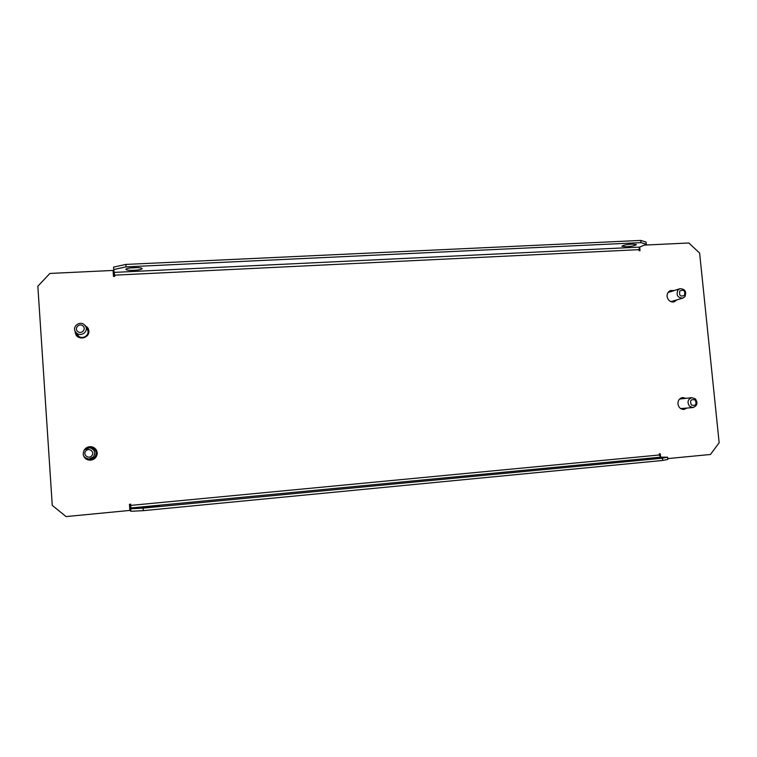 <?xml version="1.0" encoding="UTF-8"?>
<svg xmlns="http://www.w3.org/2000/svg" width="757" height="757" viewBox="0 0 757 757"><rect width="100%" height="100%" fill="white"/><g stroke="black" fill="none" stroke-linecap="round" stroke-linejoin="round"><path stroke-width="1.14" d="M130.403 267.95L137.443 267.618M134.169 270.315C139.061 270.003 141.729 269.435 142.165 268.612C141.616 267.827 138.843 267.505 133.847 267.656C128.917 267.969 126.249 268.536 125.823 269.369C126.4 270.154 129.182 270.476 134.169 270.315M150.889 507.076L159.169 505.913L142.676 507.502L150.889 507.076M629.322 244.312L628.745 244.379M632.19 244.076L636.419 244.558C635.416 245.571 631.991 246.309 626.134 246.763L621.876 246.29C622.86 245.277 626.294 244.539 632.19 244.076M647.084 458.742L657.663 458.193L647.084 458.742M683.486 409.452L685.993 408.165M685.918 398.305L682.653 397.567C679.464 398.258 677.894 400.387 677.941 403.954C678.632 407.531 680.657 409.367 683.997 409.433L687.025 408.07M90.641 460.18C87.916 460.247 85.806 459.196 84.33 457.02M83.98 450.406C85.645 447.671 88.096 446.441 91.323 446.696C94.786 447.396 96.745 449.44 97.218 452.828C97.066 457.01 94.843 459.461 90.566 460.19C87.31 460.247 85.011 458.856 83.658 456.026M75.094 331.14L76.097 335.058M74.934 330.733L76.003 334.925C79.476 340.707 89.667 337.518 88.872 330.923L88.115 328.292L84.869 325.302M675.906 300.198L673.73 301.939M676.909 299.895L674.232 301.825C670.418 302.365 668.043 300.576 667.097 296.47C666.983 293.508 668.185 291.521 670.711 290.508L674.004 290.584M660.615 457.171L660.274 453.793L659.271 453.888L659.385 454.985L130.781 505.392L130.696 504.162L129.438 504.285L129.863 510.426L66.039 516.577L52.261 505.354L37.85 286.222L49.877 273.447L113.058 270.438L113.474 276.419L114.723 276.362L114.638 275.16L638.936 249.659L639.05 250.718L640.043 250.671L639.693 247.104M644.321 245.107L688.813 242.988L699.629 253.056L719.15 442.75L710.463 454.474L667.75 458.591M684.896 398.419L682.152 397.652M84.756 449.459C86.478 447.387 88.692 446.469 91.398 446.715M88.181 328.434L85.153 325.642M670.219 290.688L673.011 290.906M113.058 270.438L113.541 276.419M639.078 250.718L638.917 249.138M659.461 455.506L659.3 453.888M129.504 504.276L129.863 510.426M638.936 249.659L639.665 247.113L646.317 244.246L640.961 242.628L126.059 266.871L113.73 269.549L114.638 275.16M640.961 242.628L640.734 240.423L646.1 242.07L646.317 244.246M113.73 269.549L113.559 267.117L125.88 264.42L126.059 266.871M640.734 240.423L125.88 264.42M130.781 505.392L130.895 507.956L660.587 457.171L659.385 454.985M660.587 457.171L667.608 457.19L667.835 459.414L662.678 460.455L143.31 510.663L130.668 511.278L130.895 507.956M130.488 508.78L143.13 508.136L143.31 510.663M662.678 460.455L662.451 458.203L143.13 508.136M662.451 458.203L667.608 457.19M674.695 300.557L672.102 301.977M672.112 301.967L673.702 300.86M668.658 291.786L669.415 291.142M672.159 290.669L671.156 290.593M670.816 291.606L669.131 291.53M669.462 291.36L671.251 291.019M670.759 291.171L670.636 290.622M684.536 295.334C685.378 290.764 683.798 289.316 679.795 291C678.963 295.58 680.534 297.028 684.536 295.334M677.846 290.149L679.89 288.71C685.038 288.909 686.722 291.559 684.943 296.659L682.823 298.126C677.704 297.861 676.048 295.211 677.846 290.149M668.053 292.524L679.89 288.71M682.823 298.126L670.891 301.655M88.872 330.932L88.683 329.759M88.484 330.904L88.437 333.146M88.219 334.206L88.626 333.156M88.001 334.064L86.828 336.013M83.932 337.736L86.875 336.042M83.904 337.688L82.806 337.963M82.816 337.887L80.46 337.877M79.324 337.546L80.479 337.603M79.457 337.357L77.309 336.373M75.123 332.285L77.555 336.032M75.87 332.437L76.779 335.171M87.708 327.715L87.244 327.932L88.314 329.929M86.866 326.787L87.244 327.932M87.954 329.049L85.929 326.929M85.778 326.646L86.572 327.194M87.803 327.847L87.32 328.065M75.927 333.411L75.426 333.648M77.734 331.481C81.368 334.793 86.771 328.954 82.901 325.917C79.277 322.605 73.855 328.434 77.734 331.481M84.311 324.753L85.607 326.333C88.768 331.471 81.065 337.253 76.58 333.08L75.501 331.859C71.783 326.74 79.655 320.41 84.311 324.753M85.607 326.333L87.339 329.494C90.433 334.509 82.92 340.148 78.539 336.08L75.501 331.859M680.486 398.343L681.555 397.813M681.442 398.144L683.401 397.803M684.139 398.504L683.391 398.239M682.615 398.665L680.94 398.258M683.183 409.442L684.158 409.272M681.915 409.149L683.713 408.373M684.735 408.278L683.968 408.884M683.183 409.064L681.83 409.149M682.88 398.296L682.89 397.699M695.2 400.008C690.886 398.901 689.618 400.567 691.387 405.023C695.692 406.13 696.96 404.456 695.2 400.008M689.636 406.348C686.93 402.27 687.678 399.374 691.889 397.662L695.352 398.844C698.068 402.97 697.292 405.866 693.015 407.54L689.636 406.348M679.616 399.043L691.889 397.662M693.015 407.54L680.694 408.591M87.85 447.15L87.216 447.993M87.954 447.642L90.272 447.15L93.537 447.86M95.978 450.065L93.679 447.453M96.915 453.188L96.253 449.828M97.151 454.304L97.227 453.121M96.849 454.209L96.092 456.367M91.483 447.217L87.765 447.851M90.168 446.658L90.272 447.15M91.465 446.725L91.294 447.198M95.496 457.237L92.856 459.65M96.025 456.367L95.732 457.493M86.61 458.638L87.017 459.452M89.25 460.133L90.443 459.698L90.547 460.19M87.15 458.818L90.783 459.679M92.77 459.225L90.443 459.698M89.421 459.66L87.178 458.969M91.531 446.734L91.37 447.207M87.254 458.969L87.074 459.48M90.518 459.698L90.622 460.18M87.926 447.122L88.03 447.652M85.834 450.954C82.381 454.569 88.588 459.641 91.748 455.79C95.183 452.184 89.004 447.113 85.834 450.954M93.329 457.001L89.089 459.035C83.393 457.928 81.86 454.834 84.481 449.753L89.723 447.756C94.682 449.412 95.884 452.487 93.329 457.001M89.723 447.756L91.37 447.945C96.205 449.554 97.379 452.563 94.89 456.963L90.755 458.95L89.089 459.035M639.665 247.113L114.383 272.378"/></g></svg>
